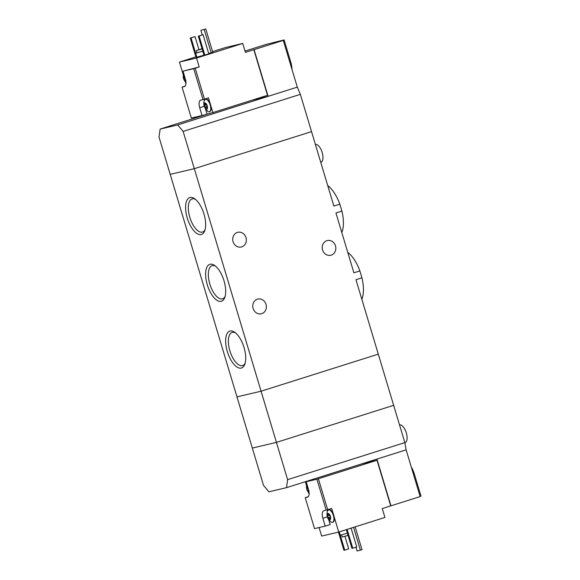 <?xml version="1.0" encoding="UTF-8"?>
<svg xmlns="http://www.w3.org/2000/svg" width="580" height="580" viewBox="0 0 580 580"><rect width="100%" height="100%" fill="white"/><g stroke="black" fill="none" stroke-linecap="round" stroke-linejoin="round"><path stroke-width="0.87" d="M361.84 299.302A28.123 12.455 -107.5 0 0 361.942 277.834L359.868 270.925L353.894 272.81L335.943 212.962L341.91 211.076L339.837 204.167L333.87 206.052L311.54 131.624L194.314 168.671L170.208 174.355L159.029 137.083L160.124 129.079L210.721 113.085M359.868 270.925A28.123 12.455 -107.5 0 0 347.754 252.336M361.942 277.834L355.968 279.719L378.298 354.148L261.072 391.203L194.314 168.671L170.208 174.355L252.329 448.064L276.428 442.388L393.653 405.333L404.84 442.605L406.13 449.855L420.145 496.589L390.949 505.818L376.927 459.084L406.13 449.855M339.837 204.167A28.123 12.455 -107.5 0 0 327.722 185.578M341.816 232.544A28.123 12.455 -107.5 0 0 341.91 211.076M227.302 351.509A19.365 8.577 -107.5 0 0 236.437 366.676A19.365 8.577 -107.5 0 0 244.782 364.312A19.365 8.577 -107.5 0 0 243.846 346.956A19.365 8.577 -107.5 0 0 234.639 332.209A19.365 8.577 -107.5 0 0 227.302 351.509M207.277 284.751A19.365 8.577 -107.5 0 0 216.405 299.918A19.365 8.577 -107.5 0 0 224.757 297.555A19.365 8.577 -107.5 0 0 223.822 280.198A19.365 8.577 -107.5 0 0 214.607 265.452A19.365 8.577 -107.5 0 0 207.277 284.751M187.246 217.993A19.365 8.577 -107.5 0 0 196.381 233.16A19.365 8.577 -107.5 0 0 204.725 230.796A19.365 8.577 -107.5 0 0 203.79 213.433A19.365 8.577 -107.5 0 0 194.575 198.694A19.365 8.577 -107.5 0 0 187.246 217.993M286.52 487.657L268.946 491.804L263.508 485.337L252.329 448.064L276.428 442.388L393.653 405.333L378.298 354.148L261.072 391.203L236.974 396.887L261.072 391.203L287.607 479.66L286.52 487.657L376.927 459.084M237.365 232.42A7.554 6.771 -103.3 0 1 237.8 232.297A7.554 6.771 -103.3 0 1 246.123 238.097A7.554 6.771 -103.3 0 1 241.265 247A7.554 6.771 -103.3 0 1 233.008 241.447A7.554 6.771 -103.3 0 1 237.365 232.42M257.397 299.178A7.554 6.771 -103.3 0 1 257.832 299.055A7.554 6.771 -103.3 0 1 266.155 304.855A7.554 6.771 -103.3 0 1 261.297 313.765A7.554 6.771 -103.3 0 1 253.039 308.205A7.554 6.771 -103.3 0 1 257.397 299.178M326.859 240.678A7.554 6.771 -103.3 0 1 327.294 240.555A7.554 6.771 -103.3 0 1 335.617 246.355A7.554 6.771 -103.3 0 1 330.767 255.258A7.554 6.771 -103.3 0 1 322.502 249.704A7.554 6.771 -103.3 0 1 326.859 240.678M320.755 162.342L320.957 162.277A9.294 4.118 -107.5 0 0 322.103 152.228A9.294 4.118 -107.5 0 0 315.411 144.529M195.511 199.404A17.371 7.692 -107.5 0 0 192.082 198.918A17.371 7.692 -107.5 0 0 189.805 217.254A17.371 7.692 -107.5 0 0 202.55 232.051A17.371 7.692 -107.5 0 0 205.081 229.68M215.542 266.162A17.371 7.692 -107.5 0 0 212.106 265.676A17.371 7.692 -107.5 0 0 209.837 284.012A17.371 7.692 -107.5 0 0 222.582 298.809A17.371 7.692 -107.5 0 0 225.105 296.438M235.567 332.92A17.371 7.692 -107.5 0 0 232.138 332.434A17.371 7.692 -107.5 0 0 229.868 350.769A17.371 7.692 -107.5 0 0 242.607 365.567A17.371 7.692 -107.5 0 0 245.137 363.196M185.499 79.438L184.512 79.75L183.548 77.481A3.255 1.443 -107.5 0 0 183.824 79.083A3.255 1.443 -107.5 0 0 184.483 80.598A3.255 1.443 -107.5 0 0 185.941 81.882M184.512 79.75L184.483 80.598L185.745 80.497M184.483 80.598L185.1 80.736M184.36 75.625A3.255 1.443 -107.5 0 0 184.295 75.639A3.255 1.443 -107.5 0 0 183.548 77.481L184.309 77.01M206.299 103.965L206.574 104.864A1.138 0.507 72.5 0 1 207.045 106.444L205.073 107.075L204.109 104.799A3.255 1.443 -107.5 0 0 204.385 106.401A3.255 1.443 -107.5 0 0 205.044 107.916A3.255 1.443 -107.5 0 0 206.726 109.185A3.255 1.443 -107.5 0 0 207.473 107.343A3.255 1.443 -107.5 0 0 207.473 107.307A3.255 1.443 -107.5 0 0 206.545 104.226A3.255 1.443 -107.5 0 0 206.458 104.096A3.255 1.443 -107.5 0 0 204.856 102.957A3.255 1.443 -107.5 0 0 204.109 104.799L206.219 103.907M205.073 107.075L205.044 107.916L206.726 109.185L207.481 107.568M207.481 107.445L205.044 107.916M206.726 109.185L207.067 108.576M204.856 102.957L206.379 103.979M182.062 87.123L184.317 86.594A7.206 3.19 72.5 0 0 184.425 86.565A7.206 3.19 72.5 0 0 185.361 78.96L183.026 71.173L193.72 68.65L203 99.579L200.738 100.115A7.206 3.19 72.5 0 0 200.637 100.144A7.206 3.19 72.5 0 0 199.701 107.749L202.036 115.536L191.342 118.059L182.062 87.123L185.093 86.123M203 99.579L204.493 99.151L195.213 68.215L193.72 68.65M195.895 56.883L179.452 62.082L183.323 74.994M202.036 115.536L212.874 112.578L267.518 95.309L253.837 49.692L245.391 52.359L242.715 43.456L225.649 47.48L212.57 51.62M185.636 82.715L185.948 83.752M212.874 112.578L210.895 105.966A6.511 2.885 72.5 0 1 209.743 111.65A6.511 2.885 72.5 0 1 209.539 111.694M195.213 68.215L199.194 66.961L196.518 58.058L242.715 43.456M204.493 99.151L208.474 97.889L210.192 103.617A6.511 2.885 72.5 0 0 205.82 99.238L205.421 99.361A6.511 2.885 -107.5 0 0 204.327 100.579C203.667 102.058 203.631 104.001 204.225 106.408L207.749 111.411A6.511 2.885 -107.5 0 0 209.344 111.773A6.511 2.885 -107.5 0 0 210.127 104.697A6.511 2.885 -107.5 0 0 205.421 99.361M300.353 94.351L183.128 131.399L194.314 168.671L311.54 131.624L300.353 94.351L297.308 87.13L283.286 40.404A69.731 2.066 -16.7 0 0 281.909 40.614L284.113 39.919L290.783 62.176A13.949 6.177 72.5 0 1 291.994 69.426M284.113 39.919L269.86 43.456A69.731 2.066 -16.7 0 0 265.712 44.544L245.006 51.091M203.993 55.209L196.823 57.188L195.627 53.186L196.924 52.678M208.793 53.853L204.022 55.296L198.28 36.156L203.058 34.713L208.793 53.853M196.772 57.007L195.982 57.188L190.247 38.048L195.025 36.605L198.933 49.641M205.784 29L200.876 30.283L205.784 29L212.787 52.367L208.677 53.461M179.452 62.082L196.518 58.058M297.308 87.13L268.105 96.36L254.083 49.633L283.286 40.404M252.692 99.999L268.105 96.36L177.697 124.939L183.128 131.399M177.697 124.939L160.124 129.079M202.108 48.938L196.294 50.554L202.043 48.706M202.094 48.887L197.541 50.184L202.057 48.764M202.782 51.163L196.961 52.78L196.294 50.554M202.79 51.207L195.627 53.186L191.045 37.859L190.247 38.048M203.058 34.713L199.078 35.967L204.82 55.107M199.078 35.967L198.28 36.156M195.025 36.605L191.045 37.859M204.189 29.5L211.2 52.867M200.876 30.283L202.261 34.901M204.088 101.326A7.206 3.19 72.5 0 1 204.936 99.013M205.588 109.257L207.002 113.963M183.026 71.173L199.194 66.961M210.895 105.966A6.511 2.885 -107.5 0 0 210.192 103.617M204.109 104.799L205.45 103.269M207.444 107.452L207.045 106.444M184.295 75.639L184.375 76.111L184.295 75.639M183.548 77.481L184.498 76.074M330.651 518.128L330.651 517.904A3.255 1.443 -107.5 0 0 330.651 517.867A3.255 1.443 -107.5 0 0 330.375 516.301A3.255 1.443 -107.5 0 0 329.715 514.793A3.255 1.443 -107.5 0 0 329.636 514.656A3.255 1.443 -107.5 0 0 328.033 513.517A3.255 1.443 -107.5 0 0 327.279 515.366A3.255 1.443 -107.5 0 0 328.215 518.476A3.255 1.443 -107.5 0 0 329.904 519.752A3.255 1.443 -107.5 0 0 330.651 517.904L330.651 517.867M328.041 514.895L328.033 513.517L329.715 514.793M327.279 515.366L327.729 514.938L327.279 515.366L328.215 518.476L329.904 519.752L330.245 519.143L329.904 519.752M328.033 513.517L328.113 513.996L328.628 513.837M330.651 518.005L328.215 518.476M307.538 486.192A3.255 1.443 -107.5 0 0 307.473 486.2A3.255 1.443 -107.5 0 0 306.719 488.048A3.255 1.443 -107.5 0 0 307.654 491.159A3.255 1.443 -107.5 0 0 309.118 492.449M307.675 486.642L307.473 486.2L307.175 487.62L307.915 487.447M306.719 488.048L307.175 487.62L306.719 488.048L307.654 491.159L308.509 491.195M307.654 491.159L308.277 491.303M362.094 463.768L377.007 460.259L316.897 479.218L326.177 510.146L331.644 508.457L333.362 514.184A6.511 2.885 72.5 0 0 328.99 509.798L328.599 509.929A6.511 2.885 -107.5 0 0 327.504 511.139C326.555 514.01 326.924 516.823 328.606 519.586L330.926 521.971A6.511 2.885 -107.5 0 0 332.521 522.341A6.511 2.885 -107.5 0 0 333.369 515.468A6.511 2.885 -107.5 0 0 328.599 509.929M318.391 478.783L327.671 509.711M316.897 479.218L306.204 481.733L311.17 480.167L307.451 481.045M326.177 510.146L323.915 510.675A7.206 3.19 72.5 0 0 323.814 510.704A7.206 3.19 72.5 0 0 322.871 518.31L325.213 526.096L314.519 528.619L305.239 497.691L307.494 497.154A7.206 3.19 72.5 0 0 307.596 497.125A7.206 3.19 72.5 0 0 308.538 489.527L306.204 481.733M305.239 497.691L308.27 496.69M377.007 460.259L390.695 505.876L382.249 508.544L384.924 517.447L338.72 532.048L334.065 516.526A6.511 2.885 72.5 0 1 332.913 522.21A6.511 2.885 72.5 0 1 332.71 522.261M305.341 481.712L306.494 485.554M319.094 527.539L321.654 536.072L338.72 532.048M308.814 493.283L309.125 494.32M404.84 442.605L287.607 479.66M341.598 534.883L342.236 537.008L348.051 535.384M338.466 532.106L343.933 550.311L344.73 550.123L340.25 535.188L347.398 533.201M344.73 550.123L348.711 548.868L344.94 536.319M346.332 529.641L351.966 548.419L356.743 546.976L351.089 528.141M352.763 548.23L347.115 529.395M404.869 442.728L405.079 442.663A9.294 4.118 -107.5 0 0 406.297 432.847A9.294 4.118 -107.5 0 0 399.526 424.915M355.968 547.216L357.099 551L362 549.717L355.141 526.858M360.412 550.217L353.553 527.358M411.278 467.023A13.949 6.177 72.5 0 1 414.294 473.853L420.971 496.103L420.087 496.386M327.258 511.886A7.206 3.19 72.5 0 1 328.106 509.573M328.766 519.825L330.18 524.53L325.213 526.096M334.065 516.526A6.511 2.885 -107.5 0 0 333.768 515.345A6.511 2.885 -107.5 0 0 333.362 514.184M330.651 517.904L330.245 519.143M330.614 518.02L330.223 517.012A1.138 0.507 72.5 0 0 329.744 515.424L329.476 514.525M289.899 62.451L290.783 62.176M199.701 107.749L204.204 106.321M206.574 104.864L204.595 105.487M207.082 108.525L206.524 108.706M185.034 77.85L184.041 78.169M413.409 474.128L414.294 473.853M322.871 518.31L327.374 516.889M308.205 488.418L307.212 488.73M308.676 490.006L307.69 490.317M329.744 515.424L327.772 516.048M330.223 517.012L328.251 517.635M330.252 519.093L329.694 519.267M209.743 111.65L209.344 111.773M185.984 83.085L183.664 79.083C183.07 76.683 183.106 74.74 183.766 73.254M184.737 76.879L184.309 77.017M340.228 535.18L339.242 531.882M306.878 483.995L306.414 487.113L306.921 489.911L309.162 493.652M308.915 491.064L308.502 491.195M332.913 522.21L332.521 522.341M329.396 514.475L328.048 514.902"/></g></svg>
